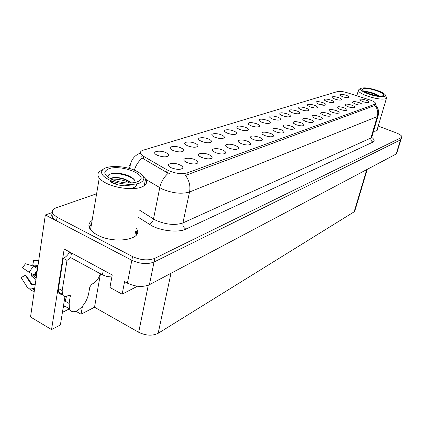 <?xml version="1.0" encoding="UTF-8"?>
<svg xmlns="http://www.w3.org/2000/svg" width="423" height="423" viewBox="0 0 423 423"><rect width="100%" height="100%" fill="white"/><g stroke="black" fill="none" stroke-linecap="round" stroke-linejoin="round"><path stroke-width="0.63" d="M221.573 134.979C216.491 132.711 209.306 133.504 212.621 136.01L214.673 137.168C219.526 138.834 222.768 138.982 224.38 137.612C224.608 136.782 223.672 135.905 221.573 134.979M346.321 95.328C341.758 93.964 339.569 93.917 339.759 95.186L342.318 96.603C345.75 97.718 347.986 97.962 349.038 97.327C349.239 96.777 348.335 96.111 346.321 95.328M351.836 105.2C347.072 103.767 344.819 103.746 345.073 105.131L347.732 106.622C351.254 107.78 353.57 108.029 354.675 107.352C354.908 106.755 353.961 106.036 351.836 105.2M233.85 131.072C228.943 128.915 222.086 129.57 225.136 131.95L227.273 133.166C231.973 134.768 235.103 134.932 236.663 133.652C236.896 132.848 235.96 131.992 233.85 131.072M327.994 113.475C322.77 111.91 320.359 111.947 320.761 113.586L323.384 115.077C327.164 116.336 329.66 116.568 330.876 115.78C331.13 115.119 330.167 114.353 327.994 113.475M296.994 111.006C291.495 109.377 288.994 109.451 289.48 111.217L291.939 112.613C295.894 113.93 298.506 114.152 299.77 113.274C299.997 112.613 299.072 111.857 296.994 111.006M270.54 133.419C264.052 131.521 261.266 131.754 262.186 134.117L264.571 135.492C269.012 137.015 271.984 137.205 273.475 136.069C273.755 135.265 272.777 134.382 270.54 133.419M323.082 102.715C318.096 101.229 315.759 101.229 316.076 102.726L318.598 104.137C322.273 105.348 324.684 105.581 325.832 104.841C326.048 104.238 325.134 103.529 323.082 102.715M301.107 122.807C295.317 121.089 292.727 121.211 293.345 123.167L295.883 124.621C299.965 126.001 302.678 126.223 304.021 125.277C304.285 124.552 303.317 123.728 301.107 122.807M306.035 108.129C300.721 106.554 298.278 106.601 298.701 108.267L301.187 109.673C305.041 110.953 307.584 111.18 308.806 110.35C309.033 109.71 308.108 108.97 306.035 108.129M281.184 129.724C274.945 127.889 272.227 128.079 273.031 130.3L275.479 131.706C279.793 133.176 282.67 133.382 284.113 132.314C284.388 131.537 283.41 130.67 281.184 129.724M331.119 100.161C326.286 98.718 324.002 98.702 324.272 100.114L326.805 101.531C330.395 102.71 332.748 102.942 333.863 102.244C334.075 101.657 333.16 100.965 331.119 100.161M310.445 119.566C304.856 117.901 302.329 117.991 302.863 119.836L305.438 121.306C309.414 122.644 312.047 122.871 313.348 121.983C313.612 121.279 312.645 120.47 310.445 119.566M180.928 147.891C175.254 145.237 166.911 146.57 171.241 149.504L172.917 150.44C178.321 152.306 181.927 152.391 183.735 150.683C183.936 149.774 183 148.843 180.928 147.891M245.578 127.349C238.969 125.435 236.134 125.684 237.081 128.079L239.296 129.343C243.849 130.892 246.879 131.072 248.386 129.877C248.618 129.094 247.682 128.254 245.578 127.349M194.876 159.688C188.981 156.901 180.558 158.419 185.131 161.507L186.85 162.474C192.296 164.383 195.955 164.462 197.827 162.712C198.08 161.723 197.097 160.714 194.876 159.688M277.742 117.123C271.846 115.394 269.218 115.521 269.858 117.515L272.243 118.874C276.42 120.275 279.18 120.481 280.539 119.492C280.766 118.789 279.836 117.996 277.742 117.123M222.63 150.054C217.179 147.564 209.581 148.642 213.377 151.418L215.392 152.566C220.452 154.326 223.846 154.458 225.581 152.952C225.85 152.031 224.867 151.064 222.63 150.054M259.399 137.285C252.642 135.323 249.787 135.603 250.834 138.125L253.15 139.458C257.729 141.033 260.795 141.213 262.345 139.997C262.62 139.162 261.641 138.258 259.399 137.285M287.566 114.004C281.882 112.322 279.317 112.423 279.873 114.3L282.3 115.675C286.36 117.034 289.046 117.25 290.358 116.32C290.585 115.638 289.655 114.866 287.566 114.004M235.484 145.591C230.239 143.233 223 144.132 226.469 146.76L228.605 147.976C233.491 149.673 236.764 149.827 238.435 148.425C238.709 147.532 237.726 146.585 235.484 145.591M314.728 105.369C309.583 103.841 307.193 103.862 307.558 105.438L310.064 106.85C313.829 108.098 316.304 108.325 317.488 107.542C317.71 106.924 316.79 106.199 314.728 105.369M291.362 126.191C285.356 124.415 282.707 124.568 283.41 126.651L285.906 128.084C290.099 129.512 292.89 129.724 294.281 128.719C294.556 127.968 293.583 127.122 291.362 126.191M256.777 123.786C250.421 121.94 247.661 122.141 248.491 124.394L250.776 125.694C255.196 127.191 258.13 127.381 259.579 126.26C259.817 125.509 258.881 124.685 256.777 123.786M359.19 102.646C354.564 101.256 352.359 101.213 352.576 102.53L355.241 104.016C358.688 105.147 360.946 105.39 362.014 104.751C362.241 104.174 361.3 103.471 359.19 102.646M247.73 141.34C242.67 139.098 235.764 139.849 238.942 142.334L241.173 143.614C245.9 145.248 249.068 145.417 250.675 144.111C250.955 143.249 249.972 142.324 247.73 141.34M165.953 152.655C160.047 149.842 151.249 151.413 155.992 154.501L157.504 155.336C163.125 157.282 166.874 157.335 168.751 155.49C168.941 154.554 168.005 153.607 165.953 152.655M208.687 139.072C203.421 136.687 195.881 137.634 199.503 140.277L201.443 141.372C206.472 143.101 209.824 143.228 211.5 141.758C211.717 140.901 210.781 140.008 208.687 139.072M179.87 164.896C173.721 161.94 164.833 163.727 169.866 166.985L171.405 167.836C177.068 169.829 180.87 169.877 182.815 167.979C183.059 166.958 182.075 165.932 179.87 164.896M366.276 100.188C361.781 98.834 359.624 98.781 359.804 100.024L362.469 101.504C365.842 102.609 368.052 102.852 369.089 102.244C369.311 101.684 368.375 100.997 366.276 100.188M267.489 120.386C261.372 118.593 258.68 118.757 259.405 120.878L261.747 122.21C266.041 123.659 268.885 123.854 270.286 122.807C270.519 122.078 269.588 121.269 267.489 120.386M209.11 154.744C203.442 152.116 195.452 153.396 199.614 156.33L201.496 157.388C206.736 159.222 210.257 159.328 212.06 157.71C212.325 156.753 211.341 155.764 209.11 154.744M338.86 97.697C334.165 96.296 331.933 96.264 332.161 97.602L334.704 99.019C338.215 100.166 340.51 100.404 341.588 99.738C341.795 99.172 340.885 98.49 338.86 97.697M319.402 116.457C313.998 114.845 311.529 114.908 311.994 116.642L314.596 118.128C318.471 119.423 321.036 119.656 322.289 118.815C322.548 118.139 321.586 117.351 319.402 116.457M195.156 143.371C189.694 140.859 181.768 141.985 185.723 144.772L187.542 145.792C192.751 147.585 196.224 147.696 197.964 146.109C198.181 145.226 197.24 144.317 195.156 143.371M344.195 107.849C339.288 106.379 336.983 106.374 337.284 107.839L339.933 109.33C343.539 110.525 345.908 110.763 347.05 110.054C347.288 109.435 346.337 108.7 344.195 107.849M336.253 110.609C331.193 109.092 328.835 109.102 329.184 110.652L331.822 112.148C335.513 113.369 337.945 113.607 339.119 112.862C339.368 112.222 338.411 111.471 336.253 110.609M370.405 100.114L347.394 92.79C343.032 91.49 339.754 91.072 337.559 91.537L143.138 150.213C140.6 151.037 139.844 152.306 140.87 154.014L143.709 156.404L167.127 169.924C174.313 173.388 181.018 174.382 187.236 172.907L374.942 104.206L375.603 103.386C375.264 102.392 373.535 101.298 370.405 100.114M137.29 233.189L136.058 231.117M52.315 212.51L45.324 214.969L131.828 260.282C140.029 263.947 147.431 264.534 154.03 262.038L400.539 139.876L401.141 139.024L400.539 139.876L154.03 262.038C147.431 264.534 140.029 263.947 131.828 260.282L56.508 220.827L52.537 217.686C51.421 216.079 51.432 214.609 52.574 213.266M64.994 296.423L60.389 324.97L51.548 329.565L64.196 249.036L112.227 274.966L109.927 287.481L122.173 294.197L124.568 281.628L127.423 283.167C135.513 286.873 142.842 287.391 149.409 284.716L396.14 154.035L396.758 153.137L400.983 139.537M137.464 286.218L122.173 294.197M51.548 329.565L30.53 316.996L45.324 214.969M367.254 169.337L354.955 210.517L354.167 211.807L158.165 333.298C152.402 336.074 145.914 335.73 138.691 332.277L94.519 307.235L100.463 273.792M94.519 307.235L81.073 314.226L82.432 306.284M75.902 311.243L81.073 314.226M62.424 312.37L69.441 308.843M63.164 307.775L65.031 306.263M92.108 220.457C88.65 222.842 88 225.75 90.157 229.187C91.59 231.275 93.996 233.205 97.369 234.977C114.712 244.584 144.19 239.307 136.523 228.684L136.148 228.103M91.511 224.01L88.994 226.548M135.957 231.63L137.052 233.856M375.264 104.523C378.252 108.013 379.241 111.614 378.231 115.331L377.268 116.589C378.321 112.534 377.538 108.827 374.915 105.47L185.544 175.413C189.277 180.563 190.614 186.094 189.546 191.994C181.742 194.279 172.658 193.306 162.289 189.081L145.512 179.209M170.083 173.668L166.636 172.378L142.228 158.091C138.48 161.29 135.862 165.303 134.371 170.146M141.224 156.896L141.922 156.684M373.493 131.342C376.264 131.188 377.617 130.517 377.549 129.327L377.385 128.788M96.613 193.76L56.439 207.704C52.452 209.221 51.331 211.352 53.071 214.096L57.052 217.221L132.542 256.571C140.764 260.23 148.177 260.827 154.781 258.363L401.247 137.591L401.85 136.751C401.57 135.54 399.666 134.239 396.129 132.843L378.204 126.033M136.719 234.495L135.476 231.614M136.867 233.898L136.766 234.405M62.366 294.286C60.574 294.551 59.347 293.853 58.697 292.198L62.371 294.292C63.281 296.465 65.042 296.972 67.648 295.82L68.991 295.169L70.281 295.529L69.171 303.487L69.425 308.801C70.736 311.867 73.258 312.523 76.986 310.762C82.929 307.061 86.805 301.43 88.613 293.869L89.808 286.995L91.733 284.203L92.986 283.6C96.412 281.633 98.866 278.345 100.346 273.729M65.623 300.996L65.195 301.202L65.56 301.409L66.39 296.285M65.195 301.202L66.205 297.417M36.452 276.161L29.071 272.211L22.493 267.828L25.454 263.767L33.512 266.088L37.536 268.684M35.268 284.33L31.26 284.425L25.369 275.214L21.15 277.599L27.009 286.852L28.394 288.063L33.11 288.163L34.591 289.015M25.666 275.68L26.628 276.346L32.153 284.441M36.204 277.885L31.487 274.268L31.894 273.813M37.843 266.585L34.036 266.115L32.809 264.957L38.038 265.237M31.487 274.268L31.424 275.986L35.971 279.471M38.699 260.674L33.639 260.415L32.809 264.957M34.289 291.082L33.443 291.225L31.429 290.538L28.394 288.063M58.697 292.198L58.496 288.544L63.249 258.342C65.549 257.295 67.585 255.349 69.346 252.505L69.446 251.87M70.736 257.644L67.003 260.394L63.249 258.342M62.371 294.292L62.181 290.638L67.003 260.394M105.729 271.455L71.736 253.107M103.238 270.387L102.44 274.86L106.887 276.489L111.852 277.002M71.376 253.604L69.346 252.505M71.439 253.213L70.726 257.639L102.44 274.86M368.079 93.843C362.025 91.479 359.687 89.644 361.073 88.344C364.303 87.27 369.866 88.032 377.771 90.628C380.912 91.775 383.159 92.917 384.507 94.054C388.959 97.576 377.771 97.502 368.079 93.843M385.665 96.074L386.696 97.523L385.66 98.765C381.541 99.664 375.264 98.696 366.836 95.873C361.676 93.917 358.826 92.156 358.292 90.601L359.048 89.422M363.283 88.698C367.904 86.905 387.331 93.636 383.132 95.619L382.799 95.767C379.769 97.121 366.313 93.679 363.225 90.765C362.109 89.782 362.13 89.089 363.283 88.698M378.918 95.963L378.876 95.921C376.058 93.446 367.434 91.098 364.737 91.664L364.578 91.696M377.876 95.847C374.455 93.753 367.561 91.743 364.89 91.876M131.579 182.974C125.816 178.67 119.471 176.93 112.55 177.75L110.361 178.728M110.604 178.855L112.486 178.125C116.388 177.422 120.973 178.062 126.244 180.055L131.151 183M132.24 188.367L131.976 188.637M109.806 180.135L110.466 181.478C111.556 182.604 113.517 183.566 116.362 184.365L112.518 182.514M109.954 180.203L110.54 181.102L112.518 182.509L112.714 181.314M109.16 179.833C102.049 176.121 99.965 172.684 102.905 169.523C107.352 165.155 124.172 165.673 134.815 170.332L136.084 170.892C145.152 175.719 146.295 179.796 139.521 183.117C132.531 185.676 118.038 184.148 109.16 179.833M143.598 176.851L145.549 178.998C147.733 182.461 146.363 185.168 141.441 187.119C133.615 190.176 116.648 188.42 106.601 183.402C103.186 181.737 100.737 179.955 99.262 178.067C97.412 175.561 97.491 173.372 99.511 171.5L102.8 169.612M89.184 227.267L91.416 224.555M135.365 232.19L136.291 235.103M109.007 168.692C121.237 164.293 148.198 174.794 139.479 180.727L137.073 181.959C130.448 183.809 122.681 183.238 113.771 180.24C103.704 175.64 102.117 171.791 109.007 168.692M134.805 182.562C135.704 180.346 133.419 178.004 127.952 175.519C123.828 173.647 115.479 172.494 111.371 173.631L108.838 174.71L107.796 177.147M116.362 184.365C119.006 185.179 121.708 185.66 124.473 185.813L131.802 184.93L133.108 184.317M135.466 188.409L134.784 187.024M129.914 183.043L127.244 181.79C123.542 179.987 114.77 178.622 111.476 179.278M130.971 188.647L134.329 187.32C136.01 186.263 136.793 185.11 136.682 183.868M134.276 179.775C133.182 178.739 131.241 177.597 128.455 176.349C121.993 173.567 112.782 172.811 109.192 174.472M396.14 154.035L401.247 137.591M149.409 284.716L154.781 258.363M127.423 283.167L132.542 256.571M158.165 333.298L170.998 273.284M354.167 211.807L366.762 169.597M138.691 332.277L148.262 285.245M143.709 156.404L143.254 158.821M167.127 169.924L166.636 172.378M187.236 172.907L186.765 175.133M374.942 104.206L374.492 105.739M371.743 137.39C374.503 139.49 374.9 141.06 372.943 142.107L185.877 229.107C183.577 227.701 182.588 225.644 182.91 222.932L370.934 137.998L371.928 136.624L377.998 116.119M185.877 229.107C178.77 232.671 162.379 231.212 152.195 225.988L138.221 217.274M168.359 173.139C163.913 177.089 161.036 181.953 159.741 187.733L153.507 218.987L156.008 220.378C166.186 224.687 175.154 225.538 182.91 222.932L189.546 191.994L377.268 116.589L370.934 137.998C370.569 139.876 371.241 141.245 372.943 142.107M129.724 168.555C128.761 166.9 128.962 165.472 130.326 164.261M303.487 110.387L305.179 109.848M312.327 107.553L313.887 107.051M320.824 104.825L322.257 104.365M57.052 217.221L56.508 220.827M139.579 210.173L153.507 218.987C152.772 221.668 151.297 223.413 149.07 224.232M69.171 303.487L65.56 301.409M37.039 272.116L34.982 275.325M33.131 288.174L34.469 289.855M33.512 266.088L29.071 272.211M32.132 288.306L34.363 290.58M37.324 270.138L34.062 274.881M32.772 288.137L34.437 290.067M37.15 271.339L34.638 275.151M62.181 290.638L58.496 288.544M70.329 296.444L68.505 295.407M375.45 103.905L375.027 105.343M197.335 146.744L197.964 146.109M211.41 158.35L212.06 157.71M269.953 123.13L270.286 122.807M181.99 168.803L182.815 167.979M210.934 142.318L211.5 141.758M167.963 156.299L168.751 155.49M250.21 144.56L250.675 144.111M259.209 126.62L259.579 126.26M293.98 129.004L294.281 128.719M237.916 148.928L238.435 148.425M290.078 116.584L290.358 116.32M261.927 140.394L262.345 139.997M224.999 153.517L225.581 152.952M280.232 119.783L280.539 119.492M197.092 163.437L197.827 162.712M247.973 130.273L248.386 129.877M183.027 151.397L183.735 150.683M283.775 132.632L284.113 132.314M303.746 125.536L304.021 125.277M273.105 136.423L273.475 136.069M236.208 134.102L236.663 133.652M223.878 138.109L224.38 137.612M140.447 153.068C133.895 155.532 130.358 160.703 129.819 168.581M401.691 137.258L401.141 139.024M53.071 214.096L52.537 217.686M377.284 130.205L377.549 129.327M69.425 308.801L63.545 305.406M33.089 265.084L38.017 265.385M33.11 288.163L34.459 289.908M70.281 295.529L69.409 295.032M361.073 88.344L358.836 89.533M356.827 95.778L358.292 90.601M376.856 130.58L386.469 98.273M110.466 181.478L110.535 181.097M102.905 169.523L99.511 171.5M90.543 229.721L99.262 178.067M115.934 184.206L114.728 181.99M137.697 181.721L139.479 180.727M126.239 180.066L127.233 181.805M128.444 176.365L127.952 175.519M131.696 188.642L133.06 187.955M144.264 185.713L145.549 178.998"/></g></svg>
